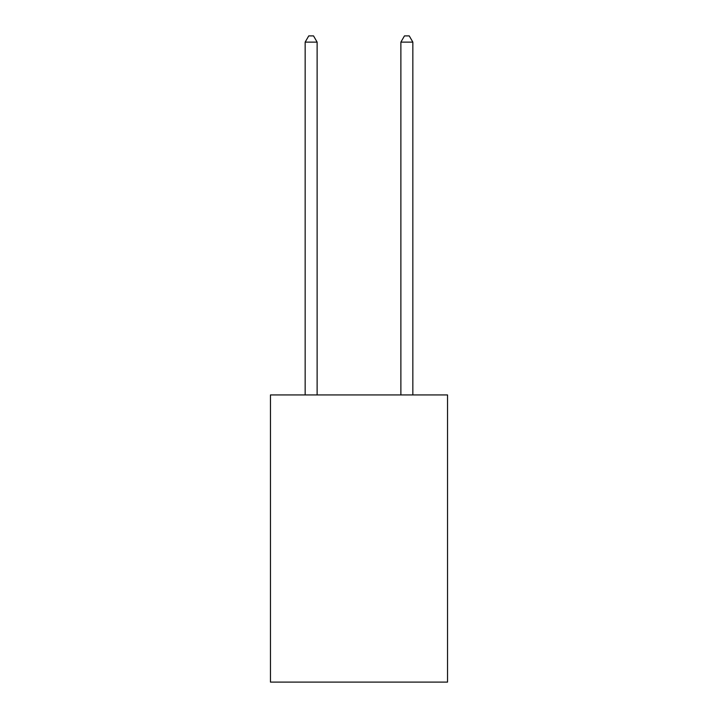 <?xml version="1.0" encoding="UTF-8"?>
<svg xmlns="http://www.w3.org/2000/svg" width="718" height="718" viewBox="0 0 718 718"><rect width="100%" height="100%" fill="white"/><g stroke="black" fill="none" stroke-linecap="round" stroke-linejoin="round"><path stroke-width="1.08" d="M447.538 394.945L447.538 682.1L270.462 682.1L270.462 394.945L447.538 394.945M317.123 394.945L317.123 42.12L305.159 42.12L305.159 394.945M305.159 42.12L308.749 35.9L313.533 35.9L317.123 42.12M412.841 394.945L412.841 42.12L400.877 42.12L400.877 394.945M400.877 42.12L404.467 35.9L409.251 35.9L412.841 42.12"/></g></svg>

